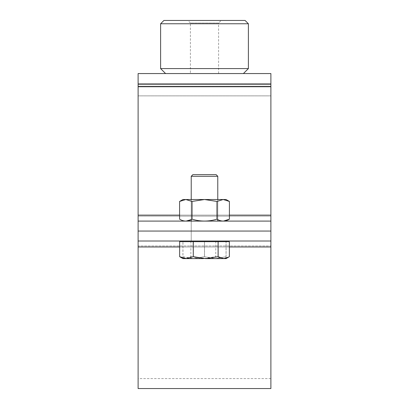 <?xml version="1.0" encoding="UTF-8"?>
<svg xmlns="http://www.w3.org/2000/svg" width="409" height="409" viewBox="0 0 409 409"><rect width="100%" height="100%" fill="white"/><g stroke="black" fill="none" stroke-linecap="round" stroke-linejoin="round"><path stroke-width="0.31" stroke-dasharray="2.04 1.53" d="M270.886 388.55L270.886 73.559L270.886 83.513L270.886 73.559L138.114 73.559L138.114 231.054L138.114 83.513L138.114 231.054L270.886 231.054L270.886 221.095L138.114 221.095L138.114 231.054L138.114 221.095L270.886 221.095L138.114 221.095M189.561 221.095L219.439 221.095L189.561 221.095M270.886 221.095L270.886 231.054L138.114 231.054L138.114 241.013L138.114 231.054L138.114 241.013L270.886 241.013L138.114 241.013L270.886 241.013L270.886 378.591L270.886 241.013M270.886 83.513L138.114 83.513L270.886 83.513M270.886 231.054L138.114 231.054L138.114 245.973L138.114 231.054L270.886 231.054M245.078 20.45L163.922 20.45M160.604 23.768L248.396 23.768M190.395 73.559L218.605 73.559L190.395 73.559L190.395 23.022L218.605 23.022L221.177 20.45L187.823 20.45L221.177 20.45M218.605 73.559L218.605 23.022L190.395 23.022L187.823 20.45M248.396 68.579L160.604 68.579M165.584 73.559L243.416 73.559L165.584 73.559M219.439 241.013L189.561 241.013L219.439 241.013M138.114 388.55L138.114 241.013M138.114 245.973L138.114 378.591L138.114 245.973L270.886 245.973L138.114 245.973M204.5 258.606L193.713 258.606L204.469 256.688L193.713 258.606L204.5 258.606M204.5 256.688L215.287 258.606L226.075 256.688L215.287 258.606L226.075 258.606L215.287 258.606L204.5 256.688M226.075 256.688L226.075 241.673L226.075 256.688M204.531 256.688L204.531 241.673L226.044 241.673L226.044 256.688M182.956 256.688L193.713 258.606L182.925 258.606L182.925 241.673L182.925 258.606L193.713 258.606L182.956 256.688L182.956 241.673L204.469 241.673L204.469 256.688M182.925 241.013L226.075 241.013L182.925 241.013L226.075 241.013L182.925 241.013L182.925 241.673L218.14 241.673M226.075 241.013L226.075 241.673M191.223 176.289L217.777 176.289L191.223 176.289L192.884 174.628L216.116 174.628L192.884 174.628L216.116 174.628L217.777 176.289L191.223 176.289L191.223 241.013L217.777 241.013L191.223 241.013L217.777 241.013L191.223 241.013L191.223 221.095M217.777 176.289L217.777 221.095M186.438 258.606L203.314 258.606L215.768 256.688L215.768 241.673L229.357 241.673L229.357 256.688L222.562 258.606L215.768 256.688M205.686 258.606L226.075 258.606M179.643 241.673L190.86 241.673L190.86 256.688L185.251 258.606L180.318 257.097M190.86 256.688L203.314 258.606M182.925 258.606L185.251 258.606M218.089 241.673L182.925 241.673M179.587 201.448L185.814 199.52L204.5 199.52L182.925 199.52L185.814 199.52L182.925 199.52L179.587 201.448L185.814 199.52L192.046 201.448L204.5 199.52L192.046 201.448L185.814 199.52L223.186 199.52L216.954 201.448L204.5 199.52L216.954 201.448L223.186 199.52L204.5 199.52L226.075 199.52L223.186 199.52L229.413 201.448L223.186 199.52L216.954 201.448L204.5 199.52L192.046 201.448L185.814 199.52L179.587 201.448L179.587 219.168C183.728 221.698 187.879 221.698 192.046 219.168C187.9 221.698 183.748 221.698 179.587 219.168L182.665 220.574L185.589 221.095M191.223 199.52L191.223 219.618L192.046 219.168L192.046 201.448L192.046 219.168C200.349 221.698 208.651 221.698 216.954 219.168L216.954 201.448L216.954 219.168C221.1 221.698 225.252 221.698 229.413 219.168L229.413 201.448L223.186 199.52L226.075 199.52L229.413 201.448M191.141 199.52L217.859 199.52L191.141 199.52M229.413 219.168C225.272 221.698 221.121 221.698 216.954 219.168L220.032 220.574L222.951 221.095M216.954 219.168L216.954 201.448M192.046 219.168L192.046 201.448M229.413 215.129L179.587 215.129M270.886 216.136L138.114 216.136L270.886 216.136M270.886 95.875L138.114 95.875L270.886 95.875M270.886 86.207L138.114 86.207L270.886 86.207M270.886 84.331L138.114 84.331M270.886 86.749L138.114 86.749M270.886 215.129L138.114 215.129M229.357 246.98L179.643 246.98M270.886 246.98L138.114 246.98M270.886 378.591L138.114 378.591M217.777 199.52L217.777 219.618"/><path stroke-width="0.61" d="M270.886 73.559L138.114 73.559L138.114 221.095L270.886 221.095L270.886 73.559M270.886 221.095L270.886 388.55L138.114 388.55L138.114 221.095M138.114 231.054L270.886 231.054L270.886 241.013L270.886 231.054L138.114 231.054M245.078 20.45L248.396 23.768L160.604 23.768L163.922 20.45L245.078 20.45M165.584 73.559L160.604 68.579L160.604 23.768M243.416 73.559L248.396 68.579L248.396 23.768M160.604 68.579L248.396 68.579M270.886 241.013L138.114 241.013M228.682 257.097L229.357 256.688L229.357 241.673L218.14 241.673L218.14 256.688L223.749 258.606L228.682 257.097L226.075 258.606L205.686 258.606L218.089 256.688L218.089 241.673L193.288 241.673L193.288 256.688L193.232 241.673L179.643 241.673L179.643 256.688L179.643 241.673M203.314 258.606L182.925 258.606L179.643 256.688L186.438 258.606L193.232 256.688M185.251 258.606L186.438 258.606M193.288 256.688L205.686 258.606M191.223 176.289L192.884 174.628L216.116 174.628L217.777 176.289L191.223 176.289L191.223 199.52M192.046 219.168L192.046 201.448L185.814 199.52L182.925 199.52L179.587 201.448L185.814 199.52L204.5 199.52L216.954 201.448L223.186 199.52L229.413 201.448L229.413 219.168C225.272 221.698 221.121 221.698 216.954 219.168C208.651 221.698 200.349 221.698 192.046 219.168C187.9 221.698 183.748 221.698 179.587 219.168L179.587 201.448M223.426 221.095L229.413 219.168M229.413 201.448L226.075 199.52L204.5 199.52L192.046 201.448M186.054 221.095L191.223 219.618L191.223 221.095M216.954 219.168L216.954 201.448M270.886 215.129L229.413 215.129M179.587 215.129L138.114 215.129M270.886 86.749L138.114 86.749M270.886 84.331L138.114 84.331M270.886 246.98L229.357 246.98M179.643 246.98L138.114 246.98M226.075 241.013L226.075 241.673M182.925 241.013L182.925 241.673M217.777 176.289L217.777 199.52M217.777 219.618L217.777 221.095"/></g></svg>
